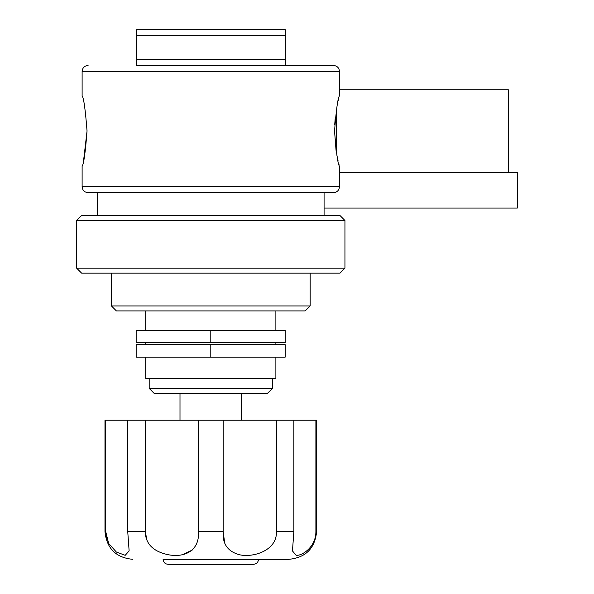 <?xml version="1.0" encoding="UTF-8"?>
<svg xmlns="http://www.w3.org/2000/svg" width="594" height="594" viewBox="0 0 594 594"><rect width="100%" height="100%" fill="white"/><g stroke="black" fill="none" stroke-linecap="round" stroke-linejoin="round"><path stroke-width="0.89" d="M285.328 29.7L285.328 35.662L285.328 29.7L136.271 29.7L136.271 65.474L333.516 65.474C337.14 65.823 339.129 67.813 339.478 71.436L339.478 95.783M285.328 65.474L285.328 59.511L285.328 65.474M136.271 29.7L136.271 35.662L285.328 35.662L285.328 59.511L136.271 59.511M201.359 65.474L210.796 65.474M334.548 131.059C336.219 152.48 337.86 164.234 339.478 166.327C337.86 164.219 336.211 152.458 334.548 131.059C336.219 109.63 337.86 97.876 339.478 95.783C337.86 97.899 336.211 109.652 334.548 131.059L336.048 150.393M338.743 98.574L338.164 100.921M337.793 102.539L337.444 104.128M335.15 118.897L334.697 124.985M336.917 155.376L337.385 157.677M338.008 160.514L338.135 161.071M338.81 163.803L339.174 165.184M83.583 160.536L87.043 131.059C85.38 152.458 83.739 164.219 82.113 166.327C83.739 164.234 85.38 152.48 87.043 131.059C85.38 109.652 83.739 97.899 82.113 95.783C83.739 97.876 85.38 109.63 87.043 131.059L87.043 130.613M210.796 192.664L88.075 192.664C84.459 192.308 82.469 190.325 82.113 186.702L339.478 186.702C339.129 190.325 337.14 192.308 333.516 192.664L210.796 192.664M76.648 220.485L81.623 215.518L339.976 215.518L344.943 220.485L344.943 268.184L76.648 268.184L76.648 220.485L344.943 220.485M76.648 268.184L81.623 273.151L339.976 273.151L344.943 268.184M310.165 273.151L310.165 305.94L111.427 305.94L111.427 273.151M111.427 305.94L116.402 310.914L305.197 310.914L310.165 305.94M145.716 357.12L145.716 378.482L275.883 378.482L275.883 357.12M145.716 342.708L145.716 344.698M275.883 342.708L275.883 344.698M275.883 310.914L275.883 330.286M145.716 310.914L145.716 330.286M210.796 344.698L285.209 344.698L285.209 357.12L136.16 357.12L136.16 344.698L210.796 344.698L210.796 357.12M272.408 378.482L272.408 388.417L149.191 388.417L149.191 378.482M149.191 388.417L154.158 393.384L267.441 393.384L272.408 388.417M241.602 393.384L241.602 420.218M179.997 393.384L179.997 420.218M105.695 420.218L105.695 531.511L104.975 531.511L104.975 420.218L316.624 420.218L316.624 531.511C314.976 548.411 305.702 557.684 288.803 559.333L163.105 559.333C163.395 562.347 165.05 564.003 168.072 564.3L210.796 564.3L168.072 564.3M315.897 420.218L315.897 531.511C316.067 547.326 301.514 556.11 296.176 555.308L292.471 550.95L293.867 531.511L293.867 420.218M276.366 420.218L276.366 531.511L293.867 531.511M223.173 420.218L223.173 531.511C222.297 543.918 227.814 551.678 239.731 554.803C253.69 557.87 277.48 550.163 276.366 531.511M198.426 420.218L198.426 531.511C199.792 549.599 186.071 557.855 168.889 554.841C153.393 551.789 145.508 544.007 145.226 531.511L127.732 531.511L127.732 420.218M145.226 420.218L145.226 531.511L146.993 540.221M210.796 564.3L253.527 564.3C256.541 564.003 258.204 562.347 258.494 559.333L288.803 559.333M107.232 540.228L105.695 531.511L108.65 543.421L116.372 552.056L125.2 555.308L129.128 550.95L127.732 531.511M192.226 550.081L182.373 554.707M224.473 541.498L223.173 531.511L198.426 531.511M210.796 559.333L163.105 559.333M210.796 330.286L285.209 330.286L285.209 342.708L136.16 342.708L136.16 330.286L210.796 330.286L210.796 342.708M336.494 109.036L336.494 153.074M339.478 89.82L508.405 89.82L508.405 172.29M339.478 172.29L517.352 172.29L517.352 208.063L324.079 208.063M88.075 65.474C84.459 65.823 82.469 67.813 82.113 71.436L339.478 71.436M315.897 531.511L316.624 531.511M339.478 166.327L339.478 186.702M82.113 71.436L82.113 95.783M82.113 166.327L82.113 186.702M324.079 192.664L324.079 215.518M97.52 192.664L97.52 215.518M104.975 531.511C106.623 548.411 115.897 557.684 132.796 559.333"/></g></svg>
